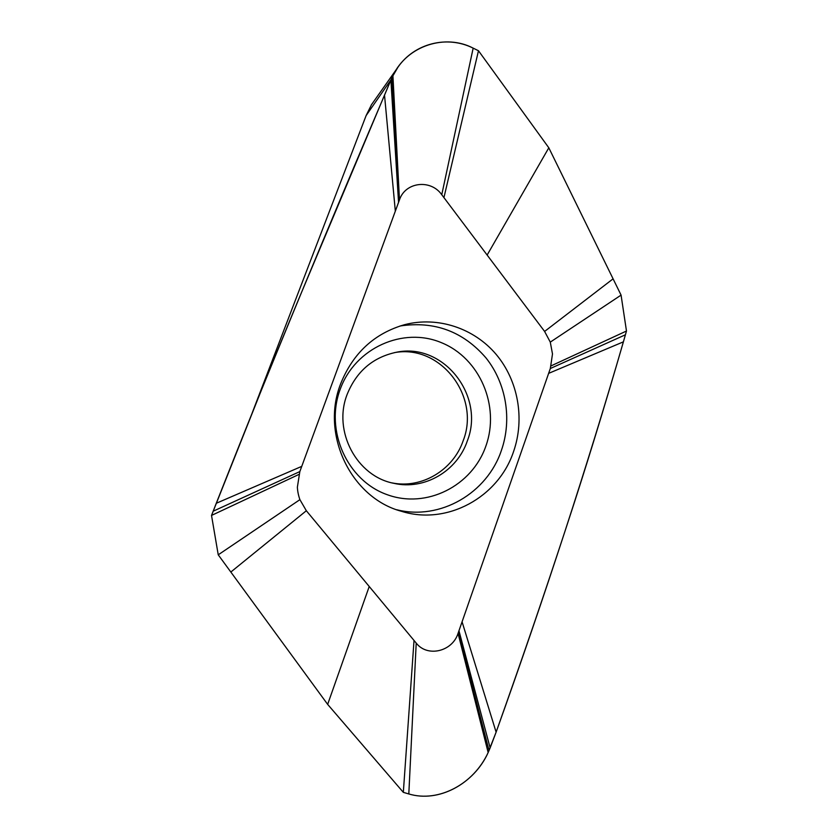 <?xml version="1.0" encoding="UTF-8"?>
<svg xmlns="http://www.w3.org/2000/svg" width="838" height="838" viewBox="0 0 838 838"><rect width="100%" height="100%" fill="white"/><g stroke="black" fill="none" stroke-linecap="round" stroke-linejoin="round"><path stroke-width="1.26" d="M252.186 412.956L366.122 115.571L371.559 104.572M414.024 640.462L403.329 792.35L408.787 793.942C439.217 803.16 474.538 783.111 488.156 752.524L496.117 732.161C545.391 594.718 587.815 464.608 623.399 341.841L626.478 331.02L621.073 295.112L548.817 147.802L478.477 50.741L473.177 48.143C446.989 34.976 414.391 43.545 398.06 67.03L392.016 77.389L384.527 95.165C342.91 192.415 301.722 291.1 260.964 391.231L211.522 515.433L218.236 554.819L327.658 704.381L403.329 792.35L408.808 793.953L416.214 643.092L306.341 510.74L299.91 499.658C298.401 495.373 297.563 491.204 297.375 487.171L299.836 471.585L213.177 511.201L211.522 515.433L218.236 554.819L327.658 704.381L369.223 586.495M366.122 115.571L390.885 79.945L298.904 298.642C273.607 359.471 246.068 427.684 216.267 503.282L213.177 511.201M441.762 194.73C430.837 178.986 405.351 181.846 399.475 199.842L398.553 202.367L390.885 79.945L392.907 75.546C407.593 44.99 445.858 33.74 473.166 48.143L441.762 194.73L544.606 331.439L550.283 342.124L552.493 353.94L550.325 368.511L625.41 334.791L626.478 331.02L621.073 295.112L548.817 147.802L487.14 255.056M550.325 368.511L458.051 633.36C452.447 651.587 427.359 657.61 416.214 643.092M398.553 202.367L299.836 471.585M340.574 383.993C320.525 434.974 351.311 497.898 401.35 511.264C447.178 525.74 498.62 497.175 513.631 451.368C524.965 418.717 518.177 380.588 496.159 354.39C474.088 328.276 438.023 316.094 404.775 324.631C374.335 333.356 352.934 353.144 340.574 383.993M458.962 630.763L490.136 747.894L496.117 732.161C525.688 648.958 545.004 592.078 565.21 530.538C584.411 472.37 603.8 409.478 623.399 341.841L625.41 334.791M462.073 621.817L496.117 732.161M551.142 365.839L626.478 331.02M550.283 342.124L621.073 295.112M443.931 197.621L478.477 50.741L473.187 48.154M395.327 211.155L384.527 95.165M298.904 474.444L211.522 515.433M299.91 499.658L218.236 554.819M400.04 325.992C434.451 320.807 463.079 331.419 485.935 357.847C506.236 383.238 512.217 419.314 501.449 450.278C487.266 493.153 440.243 520.796 396.678 509.724M467.311 440.956C485.275 395.766 443.302 342.061 396.165 352.295C372.837 357.313 356.496 371.349 347.142 394.415C332.634 431.161 356.768 476.361 393.766 483.306C424.332 490.502 457.213 471.103 467.311 440.956M394.447 352.63C440.631 344.009 480.666 396.594 463.194 440.662C453.358 469.888 421.891 489.015 392.048 482.908M548.817 147.802L478.477 50.741M327.658 704.381L403.329 792.35M408.839 793.953C438.326 802.909 473.554 784.431 488.156 752.524L490.136 747.894M399.087 200.9L392.016 77.389M458.051 633.36L488.156 752.524M458.438 632.261L489.046 750.565M548.628 373.371L623.399 341.841M544.606 331.439L613.091 278.834M399.475 199.842L392.907 75.546M301.743 466.368L216.267 503.282M306.341 510.74L230.838 572.04M340.176 389.356C324.662 430.68 347.278 480.583 386.988 494.609C426.49 509.253 472.244 485.893 485.935 445.9C500.181 406.126 479.944 358.276 441.458 342.69C403.214 326.506 355.092 347.812 340.176 389.356M398.06 67.03L371.286 104.96M260.964 391.231L258.104 397.39"/></g></svg>

